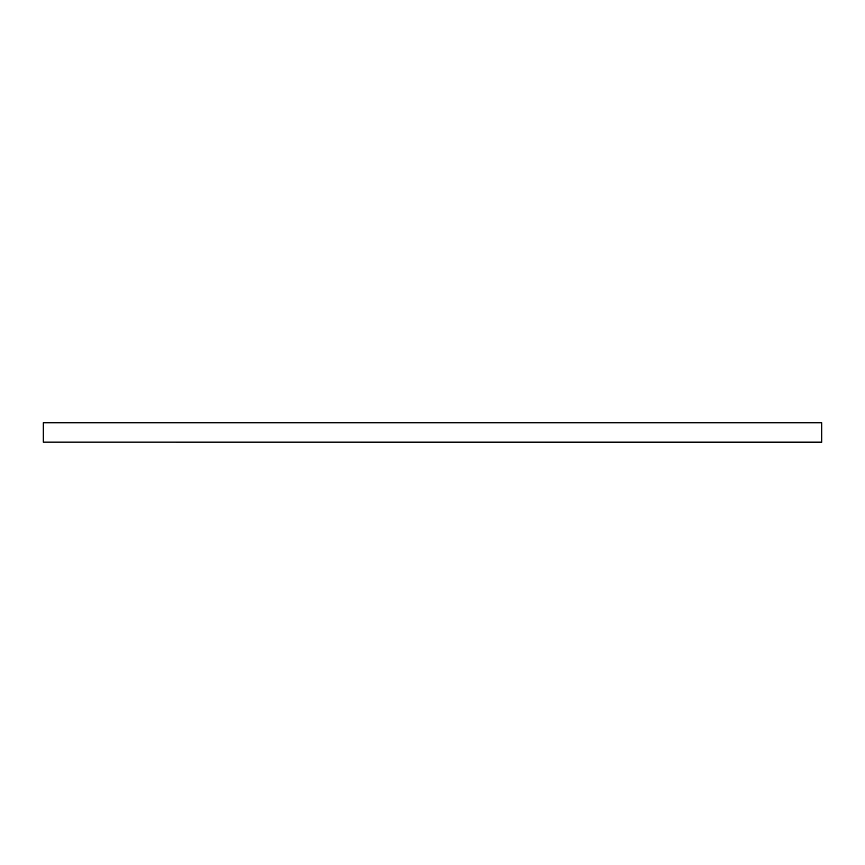<?xml version="1.0" encoding="UTF-8"?>
<svg xmlns="http://www.w3.org/2000/svg" width="865" height="865" viewBox="0 0 865 865"><rect width="100%" height="100%" fill="white"/><g stroke="black" fill="none" stroke-linecap="round" stroke-linejoin="round"><path stroke-width="1.3" d="M821.75 442.134L43.25 442.134L43.25 422.769L821.75 422.769L821.75 442.231L43.25 442.134"/></g></svg>
